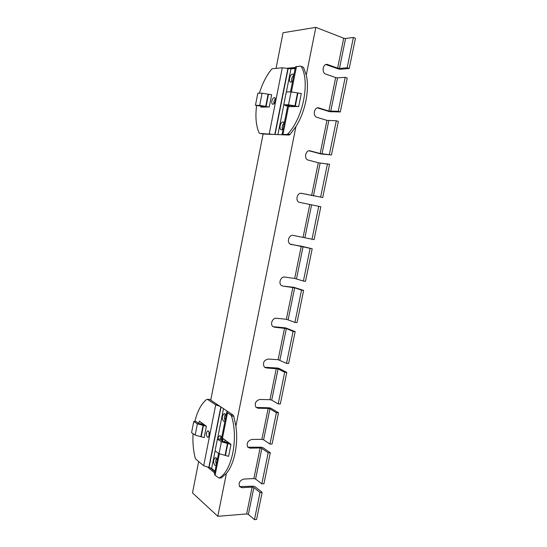 <?xml version="1.0" encoding="UTF-8"?>
<svg xmlns="http://www.w3.org/2000/svg" width="547" height="547" viewBox="0 0 547 547"><rect width="100%" height="100%" fill="white"/><g stroke="black" fill="none" stroke-linecap="round" stroke-linejoin="round"><path stroke-width="0.82" d="M290.553 244.338L302.183 246.341L312.187 248.796L290.013 244.024C286.525 241.849 289.206 234.451 293.13 235.408L314.067 239.641L320.822 206.759L298.806 202.199C294.997 200.147 297.568 192.182 301.657 193.358L322.723 197.508L329.54 164.298L318.299 162.767L307.708 159.95C303.571 158.062 305.999 149.475 310.272 150.876L320.18 153.529L331.461 154.951L338.354 121.4L336.289 120.771L326.949 120.374L316.72 117.256C312.262 115.595 314.511 106.309 318.976 107.957L328.85 111.041L338.231 111.308L340.296 111.957L347.256 78.057L345.198 77.339L337.547 77.852L335.68 77.551L325.834 74.125C321.116 72.737 323.045 62.789 327.694 64.573L337.608 68.122L339.475 68.416L347.16 67.773L353.383 37.449L355.434 38.256L349.218 68.519L340.255 69.257L338.395 68.956L325.875 64.56M290.498 91.889L295.483 66.85L300.447 66.057L303.51 67.356L306.265 75.096L315.838 27.35L283.045 32.745L276.037 68.361M315.838 27.35L343.707 38.222L337.608 68.122M353.383 37.449L345.581 38.509L343.707 38.222M340.296 111.957L329.67 111.691L317.431 107.896M331.461 154.951L321.034 153.987L309.096 150.801M322.723 197.508L300.953 193.282M282.854 286.095L293.821 287.305L303.64 290.409L297.021 322.627L294.922 322.422L301.541 290.136L294.662 287.804L282.854 286.095L281.336 285.445C278.156 283.182 280.912 276.269 284.686 277.042L294.689 278.45L303.407 281.049L310.101 248.434M273.076 326.696L285.541 327.865L295.175 331.605L288.625 363.502L286.519 363.379L293.076 331.414L286.334 328.549L274.512 327.215L272.775 326.456C269.876 324.145 272.686 317.663 276.331 318.258L286.361 319.263L294.922 322.422M264.536 367.269L277.343 368.028L279.107 368.452L286.799 372.391L280.31 403.973L278.197 403.932L284.693 372.281L278.095 368.897L266.252 367.933L264.324 367.078C262.492 363.023 263.729 360.35 268.057 359.064L278.115 359.68L286.519 363.379M256.105 407.44L269.22 407.795L270.97 408.24L278.505 412.773L272.078 444.041L269.958 444.082L276.392 412.746L269.938 408.848L268.18 408.404L258.081 408.247L255.982 407.31C254.369 403.385 255.661 400.766 259.859 399.46L269.951 399.7L271.715 400.137L278.197 403.932M247.791 447.227L261.179 447.179L262.922 447.637L270.286 452.752L263.928 483.719L261.808 483.835L268.167 452.807L261.856 448.403L260.112 447.945L249.986 448.164L247.743 447.172C246.328 443.364 247.661 440.793 251.75 439.467L261.869 439.33L263.613 439.788L269.958 444.082M239.586 486.632L253.22 486.187L254.943 486.659L262.157 492.348L256.584 519.465L254.458 519.65L260.03 492.478L253.856 487.582L252.119 487.103L241.972 487.692L239.6 486.652C238.362 482.96 239.73 480.437 243.716 479.076L253.863 478.57L255.599 479.042L261.808 483.835M338.231 111.308L345.198 77.339M329.39 154.398L336.289 120.771M320.645 197.043L327.468 163.765M311.981 239.258L318.737 206.315M295.175 331.605L293.076 331.414M286.799 372.391L284.693 372.281M278.505 412.773L276.392 412.746M270.286 452.752L268.167 452.807M262.157 492.348L260.03 492.478M198.67 461.538L192.496 492.902L217.802 516.3L246.642 513.934L248.372 514.419L254.458 519.65M194.869 421.457C197.323 411.2 201.255 403.864 206.663 399.44L207.539 399.392L215.709 404.876L220.038 406.353L227.47 411.323L226.82 411.829L227.525 412.807L230.793 415.002L231.531 416.171L233.747 416.192L235.887 426.106L295.941 126.583L290.095 134.446L287.913 133.844L286.956 134.432L282.033 134.439L282.532 134.788L273.89 134.446L259.763 133.393L258.998 132.75C255.982 125.42 255.189 116.395 256.618 105.674M217.802 516.3L226.403 473.415L221.412 477.88L219.053 478.057L215.087 475.254L214.445 474.037L218.568 453.326M303.64 290.409L301.541 290.136M312.187 248.796L305.5 281.343L303.407 281.049M349.218 68.519L347.16 67.773M259.763 133.393L263.114 134.015L210.752 400.151L220.038 406.353M216.01 459.514L217.036 459.008M293.616 76.224L293.089 75.848M287.558 105.434L286.266 106.043L285.001 105.14M286.977 105.427L287.113 105.769M216.161 465.401L214.827 465.265C213.091 462.372 213.207 459.87 215.162 457.743L216.277 457.969L217.296 459.719M216.591 458.283C215.545 460.136 215.47 462.167 216.366 464.369M224.94 421.293L223.573 421.279C221.761 418.448 221.911 415.932 224.01 413.744L225.043 413.901L226.082 415.549M225.453 414.284C224.256 416.192 224.133 418.277 225.09 420.534M217.932 439.132C218.116 437.34 218.663 436.232 219.573 435.802L220.646 435.993L221.679 437.696M221.009 436.342L220.079 439.426M292.645 81.12L291.025 82.105C288.071 82.488 289.698 74.18 292.597 74.098L293.883 74.884M293.828 75.165C291.872 77.052 291.195 79.274 291.804 81.845M292.597 74.098L293.527 74.413M283.114 128.996L281.527 129.837C278.751 129.954 280.126 122.104 282.915 121.933L284.344 122.829M284.331 122.808C282.334 124.675 281.712 126.925 282.45 129.557M220.824 406.886L208.81 467.507L210.055 467.712L214.903 471.726M208.81 467.507L203.689 465.729L195.805 459.145L195.176 457.969C193.255 450.256 192.558 442.161 193.084 433.682M214.656 472.957L207.949 467.384M291.763 105.598L291.558 106.617M225.043 440.02L224.626 442.133M220.673 477.914L221.412 477.88M263.114 134.015L273.89 134.446M233.747 416.192L233.008 415.023L227.47 411.323M282.532 134.788L288.966 135.047L290.095 134.446M259.374 93.209C262.218 83.971 266.232 76.033 271.428 69.394L272.468 68.696L282.286 67.766L290.956 68.867L295.161 68.484M295.216 68.19L289.178 68.737M286.997 68.252L295.359 67.479M303.51 67.356L301.103 66.283M210.055 467.712L211.627 468.423L215.094 450.995M201.214 422.469L200.852 424.308M207.539 399.392L209.679 399.44L207.375 399.303M209.679 399.44L210.752 400.151M208.523 431.077C209.945 433.415 209.836 435.48 208.188 437.279L207.327 437.115C205.911 434.762 206.028 432.704 207.675 430.927L208.523 431.077M209.029 431.699L208.995 436.485M202.274 424.534L203.06 425.395L200.845 436.67L195.183 435.084L191.566 432.67L193.747 421.491L197.385 423.829L206.39 426.284L204.332 424.766L199.443 423.754L195.799 421.422L193.747 421.491M198.889 423.405L199.347 421.094L204.332 424.766M200.845 436.67L204.168 437.566L206.39 426.284M226.54 442.489L227.449 443.46L225.077 455.357L219.032 453.641L215.033 450.954L217.371 439.159L221.398 441.764L231.005 444.417L228.701 442.721L223.525 441.648L219.491 439.05L217.371 439.159M222.629 441.073L223.121 438.605L228.701 442.721M225.077 455.357L228.619 456.328L231.005 444.417M235.887 426.106C238.513 443.61 234.376 464.054 226.403 473.415M219.183 477.989C231.935 471.227 238.622 438.202 231.531 416.171M215.005 471.206L211.627 468.423M263.244 106.193L263.066 107.082M306.265 75.096C309.752 89.619 305.24 111.923 295.941 126.583M274.279 97.681C276.584 97.434 275.367 104.115 273.09 104.217L272.987 104.224C270.697 104.436 271.921 97.79 274.197 97.687L274.279 97.681M275.435 98.781C274.136 100.204 273.65 101.865 273.972 103.773M268.119 94.166L265.719 106.378L259.702 105.386L255.463 105.311L257.822 93.216L262.081 93.195L271.654 94.754L269.247 106.98L260.844 107.116L261.063 106.009M255.463 105.311L266.792 107.021M264.7 106.515L269.247 106.98M297.52 92.915L294.929 105.865L288.488 104.812L283.763 104.737L286.313 91.91L291.059 91.882L301.301 93.537L298.703 106.501L289.26 106.658L289.493 105.468M283.763 104.737L285.814 105.407L290.539 105.482L295.941 106.549M293.753 106.009L298.703 106.501M287.913 133.844C302.956 118.084 310.258 82.023 301.342 66.611M339.475 68.416L345.581 38.509M335.68 77.551L328.85 111.041M330.703 111.356L337.547 77.852M326.949 120.374L320.18 153.529M322.019 153.864L328.795 120.689M318.299 162.767L311.599 195.587M313.424 195.942L320.132 163.102M309.732 204.728L303.106 237.227M304.918 237.596L311.558 205.084M291.277 244.557L290.813 244.434M301.253 246.28L294.689 278.45M296.495 278.84L303.065 246.656M292.864 287.414L286.361 319.263M288.153 319.674L294.662 287.804M274.512 327.215L273.425 326.744M284.556 328.138L278.115 359.68M279.893 360.104L286.334 328.549M266.252 367.933L265.192 367.372M276.324 368.466L269.951 399.7M271.715 400.137L278.095 368.897M258.081 408.247L257.035 407.604M268.18 408.404L261.869 439.33M263.613 439.788L269.938 408.848M249.986 448.164L248.967 447.439M260.112 447.945L253.863 478.57M255.599 479.042L261.856 448.403M241.972 487.692L240.974 486.885M248.372 514.419L253.856 487.582M252.119 487.103L246.642 513.934M301.657 193.358L301.233 193.296M310.272 150.876L309.11 150.794M318.976 107.957L317.752 107.978M327.769 64.601L326.518 64.717M203.689 465.729L215.709 404.876L217.877 404.917M195.183 435.084L197.385 423.829L199.443 423.754M201.221 436.691L203.436 425.422L202.65 424.561M219.032 453.641L221.398 441.764L223.525 441.648M225.467 455.377L227.846 443.48L226.93 442.509M227.525 412.807L221.979 440.65M219.354 453.839L215.087 475.254M233.008 415.023L230.793 415.002M209.057 467.528L221.05 407.03M217.439 439.159L223.497 408.664M261.698 106.015L259.702 105.386L262.081 93.195M265.076 106.617L266.095 106.48L268.495 94.275M271.387 134.343L269.254 133.762L282.286 67.766M290.539 105.482L288.488 104.812L291.059 91.882M294.142 106.118L295.325 105.974L297.91 93.024M296.501 66.426L291.428 91.889M288.727 105.455L282.984 134.295M286.792 134.446L288.966 135.047M287.893 68.457L274.806 134.48M275.066 134.487L288.139 68.519M277.903 134.603L283.831 104.757M286.382 91.91L290.956 68.867M215.162 457.743L215.839 457.73M224.01 413.744L224.749 413.751M219.573 435.802L220.277 435.795M282.915 121.933L283.866 122.207M327.694 64.573L326.45 64.69M207.675 430.927L208.236 430.927M221.275 477.948L219.053 478.057M226.82 411.864L221.186 440.144M274.197 97.687L274.936 97.913M289.131 135.034L286.956 134.432M287.804 105.441L282.033 134.425"/></g></svg>
